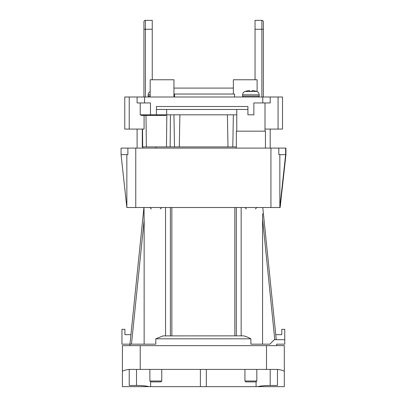 <?xml version="1.0" encoding="UTF-8"?>
<svg xmlns="http://www.w3.org/2000/svg" width="407" height="407" viewBox="0 0 407 407"><rect width="100%" height="100%" fill="white"/><g stroke="black" fill="none" stroke-linecap="round" stroke-linejoin="round"><path stroke-width="0.61" d="M278.82 148.092L285.643 148.092L285.643 154.629L278.82 154.629L278.82 148.092L135.765 148.092L135.765 207.509L126.852 207.509L126.852 154.629M127.884 148.092L127.884 154.629L121.062 154.629L121.062 148.092L135.765 148.092M142.302 132.051L142.302 146.907L236.33 146.907M270.192 148.092L270.192 129.08M236.33 148.092L236.33 131.161L265.44 131.161L265.44 148.092M137.103 148.092L137.103 129.08M142.745 148.092L142.745 146.907M142.302 146.907L142.302 129.08M145.996 115.415L146.367 146.907M166.834 114.82L166.458 146.907M173.942 114.82L174.501 146.907M233.359 114.82L232.799 146.907M227.416 114.82L227.976 146.907M179.884 114.82L179.324 146.907M236.772 114.82L140.222 114.82L140.222 102.94M278.067 96.998L282.524 96.998L282.524 129.08L278.067 129.08L278.067 96.998L270.192 96.998L270.192 102.94L253.856 102.94L253.856 114.82L247.914 114.82L247.914 106.502L156.415 106.502L156.415 114.82M270.192 96.998L124.776 96.998L124.776 129.08L124.776 96.998L124.776 129.08L129.228 129.08L129.228 96.998M144.083 115.415L144.083 129.08L129.228 129.08M150.173 96.998L150.173 79.767L173.942 79.767L173.942 96.998M233.359 94.027L233.359 79.767L257.122 79.767L257.122 91.606M144.531 96.998L144.531 102.94L137.103 102.94L137.103 96.998M144.531 102.94L150.473 102.94L150.473 114.82M278.067 129.08L264.998 129.08M282.524 129.08L282.524 96.998L282.524 129.08M263.36 21.861L263.36 96.998M255.041 79.767L255.041 20.35L261.874 20.35L261.874 96.998M263.36 21.836A1.486 1.486 0 0 0 261.874 20.35A1.486 1.486 0 0 1 263.36 21.836M143.936 21.861L143.936 21.836A1.486 1.486 0 0 1 145.421 20.35L152.254 20.35L152.254 79.767M143.936 21.836L143.936 29.263L145.421 29.263L145.421 20.35A1.486 1.486 0 0 0 143.936 21.836A1.486 1.486 0 0 1 145.421 20.35A1.486 1.486 0 0 0 143.936 21.836L143.936 96.998M173.942 88.085L233.359 88.085M174.537 96.998L174.537 94.027L234.544 94.027L234.544 96.998M165.919 114.82L165.919 115.415L140.964 115.415L140.964 114.82M242.613 96.108L259.157 96.108L259.157 94.826L242.613 94.826L242.613 96.108A0.89 0.89 -90 0 0 243.503 96.998M259.157 96.108A0.89 0.89 90 0 1 258.267 96.998M242.613 94.826A3.566 3.566 0 0 1 244.999 91.463A17.827 17.827 0 0 1 245.538 91.28L245.538 91.28M259.157 94.826A3.566 3.566 0 0 0 256.771 91.463A17.827 17.827 0 0 0 256.232 91.28L256.232 91.331A17.822 17.755 180 0 0 252.259 90.568L252.187 91.331A17.002 17.002 0 0 0 249.577 91.331L249.511 90.568A17.822 17.755 180 0 0 245.538 91.331M150.173 94.826L148.138 94.826L148.138 96.108A0.89 0.89 -90 0 0 149.028 96.998M148.138 94.826A3.566 3.566 0 0 1 150.173 91.606M135.765 207.509L270.935 207.509L270.935 148.092M285.643 148.092L285.938 148.092L285.938 154.629L285.643 154.629L279.848 207.509L270.935 207.509M280.148 204.797L280.148 207.509L279.848 207.509L279.848 154.629M121.062 154.629L126.852 207.509M129.97 345.655L129.97 344.169L155.82 344.169L155.82 338.822L162.948 335.907L243.025 335.851C244.709 335.933 247.329 336.92 250.885 338.822L250.885 344.169L269.897 344.169L274.354 339.713L284.752 339.713L284.752 344.169L276.729 344.169L276.729 345.655M144.144 219.632L144.144 218.747M144.083 211.055L144.068 210.368M143.997 207.585L144.144 220.06L131.466 344.169M144.144 344.169L144.144 219.561M165.542 335.851L165.542 207.509M241.163 335.851L241.163 207.509M262.556 344.169L262.586 213.69M262.576 214.586L262.566 216.132M262.561 217.455L262.581 214.133M234.844 207.509L234.844 335.851M266.483 345.655L284.305 345.655L284.305 386.65L122.395 386.65L122.395 345.655L266.483 345.655L266.483 369.419L129.228 369.419C124.766 369.999 122.487 370.746 122.395 371.662M257.768 386.65C260.5 385.887 264.647 385.49 270.192 385.465L277.472 385.465L277.472 369.419L266.483 369.419M148.937 386.65C146.199 385.887 142.058 385.49 136.508 385.465L129.228 385.465L129.228 369.419M285.938 154.629L280.148 207.509M262.556 218.747L274.781 339.713M129.97 344.169L121.952 344.169L121.952 329.314L124.924 329.314L124.924 334.661L130.942 334.661L143.936 207.509L129.97 344.169M284.752 339.713L284.752 329.314L281.781 329.314L281.781 334.661L275.758 334.661L262.769 207.509L276.277 339.713L262.769 207.509M284.305 371.662C284.218 370.746 281.939 369.999 277.472 369.419M200.381 386.65L200.381 369.419M206.324 386.65L206.324 369.419M161.762 381.008L160.867 381.898L150.768 381.898L149.878 381.008L161.762 381.008L161.762 369.419M256.827 381.008L255.937 381.898L245.833 381.898L244.943 381.008L256.827 381.008L256.827 369.419M171.861 207.509L171.861 335.851M156.115 148.092L156.115 146.907M262.769 96.998L262.769 102.94M263.36 29.263L255.041 29.263M145.421 96.998L145.421 29.263L152.254 29.263M256.771 91.463L244.999 91.463M148.138 96.108L150.173 96.108M236.33 207.509L236.33 335.851M155.82 338.822L250.885 338.822M140.222 345.655L140.222 369.419M136.508 385.465L136.508 369.419M270.192 385.465L270.192 369.419M170.375 207.509L170.375 335.851M170.141 146.907L170.421 114.82M142.684 146.907L142.531 129.08M236.772 109.473L236.772 131.161M264.998 102.94L264.998 131.161M166.661 109.473L166.661 114.82M156.415 109.473L247.914 109.473M150.621 381.746L150.621 386.65M256.084 381.746L256.084 386.65M149.878 381.008L149.878 369.419M244.943 381.008L244.943 369.419M255.342 208.995L256.827 207.509M246.428 208.995L244.943 207.509M160.277 208.995L161.762 207.509M151.363 208.995L149.878 207.509"/></g></svg>
